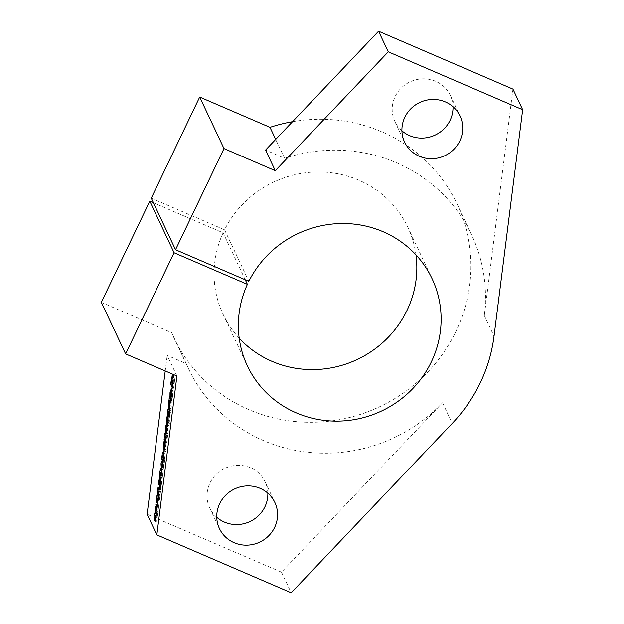 <?xml version="1.0" encoding="UTF-8"?>
<svg xmlns="http://www.w3.org/2000/svg" width="624" height="624" viewBox="0 0 624 624"><rect width="100%" height="100%" fill="white"/><g stroke="black" fill="none" stroke-linecap="round" stroke-linejoin="round"><path stroke-width="0.47" stroke-dasharray="3.12 2.34" d="M216.762 517.273A30.631 29.414 -25.2 0 1 209.734 507.991A30.631 29.414 -25.2 0 1 216.122 474.443A30.631 29.414 -25.2 0 1 250.466 467.75A30.631 29.414 -25.2 0 1 265.153 481.861A30.631 29.414 -25.2 0 1 267.852 493.186M401.926 130.814A30.631 29.414 -25.2 0 1 394.898 121.524A30.631 29.414 -25.2 0 1 401.287 87.984A30.631 29.414 -25.2 0 1 435.63 81.292A30.631 29.414 -25.2 0 1 450.317 95.402A30.631 29.414 -25.2 0 1 453.016 106.727M151.242 198.19L224.554 229.788A102.11 98.062 -25.2 0 1 358.847 180.196A102.11 98.062 -25.2 0 1 407.815 227.23A102.11 98.062 -25.2 0 1 415.982 254.873M224.554 229.788L248.851 281.323M292.547 121.688A156.577 150.353 -25.2 0 1 381.989 131.882A156.577 150.353 -25.2 0 1 457.072 204.001A156.577 150.353 -25.2 0 1 424.429 375.445A156.577 150.353 -25.2 0 1 248.906 409.656A156.577 150.353 -25.2 0 1 173.823 337.537A156.577 150.353 -25.2 0 1 171.631 332.647L101.33 302.359M176.92 375.991L167.201 355.376L186.209 363.574A156.577 150.353 154.8 0 0 188.401 368.456A156.577 150.353 154.8 0 0 263.484 440.575A156.577 150.353 154.8 0 0 442.541 402.769L281.494 572.185L147.108 514.277M186.209 363.574L171.631 332.647M512.951 89.107L484.318 315.572A156.577 150.353 154.8 0 0 471.65 234.928A156.577 150.353 154.8 0 0 396.568 162.809A156.577 150.353 154.8 0 0 284.575 158.262L265.567 150.072M165.227 370.96L167.201 355.376M284.575 158.262L275.691 139.417M281.494 572.185L291.213 592.8M245.248 279.77L223.111 232.807L153.395 202.761M239.218 338.208A102.11 98.062 -25.2 0 1 223.088 314.317A102.11 98.062 -25.2 0 1 223.111 232.807M160.446 489.052L160.75 486.642L160.758 489.723L160.446 489.052L159.502 488.966M160.75 486.642L159.409 486.517M161.07 487.313L159.728 487.188M160.758 489.723L159.416 489.598M156.819 509.254L157.825 512.959L156.484 512.834M157.825 512.959L157.396 516.344L156.055 516.227M157.396 516.344L156.125 515.642M156.655 515.689L157.217 517.78L155.875 517.655M157.217 517.78L156.764 521.321L155.423 521.196M156.764 521.321L155.548 520.198M155.54 517.943L155.626 517.304L154.284 517.187M155.626 517.304L156.499 518.029L155.836 517.967M156.499 518.029L155.828 515.697L155.337 515.65M156.055 513.872L156.156 513.061L154.814 512.936M156.156 513.061L157.014 513.965L156.343 513.903M157.014 513.965L156.125 511.532M156.351 511.555L156.64 509.239M156.913 507.094L156.991 506.462L155.649 506.337M158.285 496.252L158.363 495.612L157.022 495.495M158.363 495.612L159.245 496.337L158.574 496.275M159.245 496.337L158.566 494.005L158.083 493.958M158.8 492.18L158.902 491.369L157.56 491.244M158.902 491.369L159.76 492.266L159.089 492.211M159.76 492.266L158.87 489.84M159.097 489.856L159.44 487.11L158.098 486.985M159.44 487.11L160.563 491.267L159.221 491.143M160.563 491.267L160.134 494.653L158.792 494.536M160.134 494.653L158.87 493.951M159.401 493.997L159.955 496.088L158.613 495.963M157.427 503.03L157.529 502.211L158.387 503.116L157.724 500.705L158.012 498.389M159.955 496.088L159.51 499.629L158.168 499.504M159.51 499.629L158.293 498.498M156.991 506.462L157.872 507.179L157.201 507.125M157.872 507.179L157.201 504.847L156.71 504.8M157.529 502.211L156.187 502.094M158.387 503.116L157.716 503.053M158.192 498.404L159.198 502.109L157.856 501.992M159.198 502.109L158.769 505.502L157.427 505.378M158.769 505.502L157.498 504.8M158.028 504.847L158.582 506.93L157.24 506.813M158.582 506.93L158.137 510.471L156.796 510.354M158.137 510.471L156.92 509.348M173.035 379.587L173.308 377.434L171.967 377.317M173.308 377.434L173.495 377.824L172.52 377.738M173.495 377.824L173.534 375.437L172.193 375.32M173.534 375.437L174.002 376.428L172.661 376.303M174.002 376.428L174.611 380.195L173.269 380.078M174.611 380.195L174.213 383.362L172.871 383.237M174.213 383.362L173.137 381.092M168.987 422.245L167.645 422.128L167.926 420.022L166.585 419.897M167.926 420.022L166.811 420.209M168.035 420.319L168.028 419.702M168.152 418.01C168.394 416.465 168.605 416.052 168.792 416.77L169.486 420.888L168.145 420.771M167.216 416.317L168.792 416.77L167.45 416.653M169.486 420.888L169.104 422.581L167.762 422.464M169.104 422.581L169.408 423.228L168.067 423.103M169.408 423.228L169.003 426.387L167.661 426.27M169.003 426.387L167.934 424.117M167.497 421.902L169.073 421.925L168.41 419.968L168.293 420.872L169.073 421.925L167.965 421.824M168.23 419.952L166.842 419.921M168.293 420.872L166.951 420.748M169.19 410.015L169.65 408.509L170.765 410.631L169.572 417.082L169.432 411.817L169.291 412.862L167.95 412.737M169.291 412.862L168.09 413.033M169.432 413.15L169.065 416.013L167.723 415.896M169.065 416.013L167.747 415.717M168.979 415.834L168.995 411.364M170.765 410.631L169.424 410.506M170.36 413.79L169.018 413.673M170.243 413.54L169.049 413.431M170.157 415.607L168.815 415.49M168.386 417.144L169.728 417.269L168.519 416.988M169.198 412.019L167.856 411.895M169.416 414.016L168.511 413.93L170.095 413.86L169.744 412.472L170.095 413.86L168.917 413.751M169.744 412.472L169.182 412.425M170.313 399.415L170.586 397.27L169.244 397.145M170.586 397.27L170.789 397.699L169.705 397.605M170.789 397.699L170.929 396.646L169.588 396.529M170.929 396.646L171.132 397.082L169.79 396.958M171.132 397.082L170.999 398.135L169.658 398.018M170.999 398.135L171.826 399.812L170.485 399.695M170.352 399.493L171.694 399.617L172.006 398.744L170.664 398.627M172.006 398.744L172.208 399.181L170.867 399.056M172.208 399.181L172.037 400.522C171.772 402.878 171.506 403.603 171.257 402.698L170.594 401.302L170.524 401.903L169.182 401.778M170.18 403.01L171.522 403.127L170.36 402.613M170.524 401.903L169.229 401.372M169.744 405.647L170.009 403.502L168.667 403.377M170.009 403.502L170.196 403.892L169.221 403.806M170.196 403.892L170.243 401.497L168.901 401.38M170.243 401.497L170.703 402.488L169.361 402.363M170.703 402.488L171.311 406.263L169.97 406.138M171.311 406.263L170.914 409.422L169.572 409.305M170.914 409.422L169.845 407.152M171.21 393.955L171.343 392.761C171.616 390.53 171.881 389.633 172.154 390.086L170.89 390.125M172.232 390.242L171.865 393.104L170.524 392.987M171.865 393.104L170.547 392.831M170.258 393.752L171.6 393.877L171.795 392.948L170.243 393.019M171.382 395.195L172.723 395.312L172.739 391.123L171.397 391.006L172.466 391.1L171.514 393.978M172.723 395.312C172.427 397.722 172.13 398.627 171.85 398.026L170.914 397.816M170.703 398.143L172.045 398.268L170.875 397.94M171.779 397.894L172.123 395.179L170.781 395.062M172.123 395.179L171.397 395.078M170.867 395.242L172.458 395.171L172.427 394.298L171.491 394.212M170.586 395.593L171.928 395.717L172.427 394.298L170.953 394.095M171.928 395.717L171.311 396.887L170.243 396.794M170.11 396.919L171.452 397.043L171.202 394.072M171.343 392.761L170.305 392.668M170.656 389.735L171.998 389.852L170.812 389.961M172.903 390.523L173.207 388.112L173.222 391.193L172.903 390.523L171.959 390.437M173.207 388.112L171.865 387.995M173.527 388.783L172.185 388.666M173.222 391.193L171.881 391.076M172.06 384.524L172.474 381.217L172.263 384.961L170.976 384.431M172.474 381.217L171.132 381.092M172.684 381.646L171.343 381.529M172.263 384.961L170.921 384.844M172.481 383.955L172.754 381.802L171.413 381.685M172.754 381.802L174.057 384.563L172.715 384.446M174.057 384.563L173.636 387.878L172.294 387.761M173.636 387.878L172.567 385.609M166.709 430.232L166.912 427.814L166.202 427.752M166.912 427.814C167.248 425.342 167.567 424.507 167.864 425.311L166.522 425.194M166.273 424.882L167.864 425.311L167.489 428.329L166.148 428.204M167.489 428.329L166.179 427.908M166.507 430.115L167.848 430.232L167.341 428.017L165.805 428.072M167.092 428.704L167.786 428.766L168.051 429.998L166.99 429.905M167.786 428.766L168.145 425.903L166.803 425.786M168.145 425.903L168.262 430.615L166.92 430.498M168.262 430.615C167.918 433.118 167.606 433.945 167.302 433.095L166.639 432.284M166.218 433.282L167.56 433.407L166.444 433.017M166.936 432.315L166.748 431.699M165.571 438.641L165.844 436.488L164.502 436.371M165.844 436.488L164.736 436.628M165.961 436.738L165.945 436.129M166.062 434.53L166.046 434.491C166.327 432.869 166.553 432.455 166.748 433.259L167.653 435.185L166.312 435.061M165.149 432.767L166.491 432.884L166.748 433.259L165.407 433.134M167.653 435.185L167.255 438.352L165.914 438.227M167.255 438.352L166.351 436.433L164.767 436.332M166.148 436.41L167.146 439.249L165.805 439.132M167.146 439.249L166.741 442.416L165.399 442.299M166.741 442.416L165.672 440.146M164.627 446.651L164.837 444.241L164.128 444.171M164.837 444.241C165.173 441.761 165.493 440.926 165.789 441.737L164.447 441.613M164.19 441.301L165.789 441.737L165.407 444.748L164.065 444.623M165.407 444.748L164.104 444.335M164.424 446.534L165.766 446.659L165.266 444.436L163.73 444.491M165.017 445.13L165.711 445.193L165.976 446.425L164.908 446.324M165.711 445.193L166.07 442.33L164.728 442.205M166.07 442.33L166.179 447.041L164.837 446.917M166.179 447.041C165.844 449.537 165.524 450.364 165.227 449.514L164.564 448.711M164.143 449.709L165.485 449.826L164.362 449.436M164.861 448.734L164.666 448.126M165.001 453.047L165.305 450.637L165.313 453.718L165.001 453.047L164.05 452.962M165.305 450.637L163.964 450.512M165.617 451.308L164.276 451.183M165.313 453.718L163.972 453.593M163.121 457.985L163.387 455.871L162.045 455.754M163.387 455.871L162.279 456.066M163.504 456.175L163.496 455.551M163.621 453.866C163.862 452.322 164.073 451.909 164.26 452.626L164.954 456.745L163.613 456.628M162.685 452.174L164.026 452.291L162.919 452.501M164.954 456.745L164.564 458.437L163.223 458.312M164.564 458.437L164.869 459.085L163.527 458.96M164.869 459.085L164.471 462.244L163.129 462.127M164.471 462.244L163.402 459.974M162.965 457.759L164.541 457.782L163.878 455.824L163.761 456.721L164.541 457.782L163.433 457.681M163.699 455.809L162.302 455.77M163.761 456.721L162.419 456.604M162.529 462.673L163.075 460.98L163.605 461.939L163.699 466.682L162.357 466.557M163.699 466.682C163.363 469.295 163.043 470.153 162.731 469.264L162.185 467.805M161.655 469.49L162.997 469.615L161.889 469.186M162.131 466.432L162.341 463.999M161.92 466.253L163.472 466.237L162.786 464.217L162.677 465.122L163.472 466.237L162.404 466.144M162.568 464.194L161.242 464.217M162.677 465.122L161.335 464.997M160.696 474.357L160.969 472.204L159.627 472.087M160.969 472.204L161.327 472.961L160.157 472.859M161.327 472.961L161.343 472.313M161.476 470.831C161.749 469.061 161.983 468.601 162.193 469.443L163.082 471.338L161.741 471.221M160.579 468.92L162.193 469.443L160.852 469.326M163.082 471.338L162.685 474.505L161.343 474.38M162.685 474.505L161.764 472.555L160.181 472.586M161.577 472.54L161.624 473.585L160.282 473.46M161.624 473.585L162.552 475.558L161.21 475.441M162.552 475.558L162.154 478.725L160.813 478.6M162.154 478.725L161.086 476.455M160.111 481.783L161.125 478.078L159.783 477.953M161.125 478.078L160.766 480.932L159.424 480.815M160.766 480.932L159.44 480.667M159.151 481.58L160.493 481.705L160.688 480.776L159.136 480.847M160.274 483.023L161.616 483.14L161.632 478.951L160.29 478.834L161.359 478.928L160.407 481.806M161.616 483.14C161.32 485.55 161.031 486.455 160.742 485.854L159.806 485.644M159.596 485.971L160.937 486.096L159.767 485.768M160.68 485.722L161.023 483.007L159.682 482.89M161.023 483.007L160.29 482.906M159.767 483.07L161.351 482.999L161.327 482.126L160.384 482.04M159.479 483.428L160.82 483.545L161.327 482.126L159.845 481.923M160.82 483.545L160.204 484.723L159.136 484.622M159.003 484.747L160.345 484.871L160.095 481.9M160.243 480.589L159.206 480.496M159.549 477.563L160.891 477.68L159.705 477.789M484.318 315.572L494.036 336.188M442.541 402.769L452.26 423.384M156.967 516.867L155.626 516.742M159.713 495.167L158.371 495.05M158.34 506.017L156.998 505.9M174.104 379.119L172.762 379.002M169.338 417.924L167.996 417.807M168.971 421.153L168.106 421.075M170.11 409.25L168.769 409.126M169.463 416.855L168.581 416.777M170.009 413.049L169.112 412.971M172.037 400.522L170.695 400.397M170.804 405.187L169.463 405.062M172.076 392.566L171.608 392.519M167.232 428.922L165.89 428.805M167.942 429.101L167.068 429.023M166.257 437.385L164.915 437.26M165.149 445.349L163.808 445.224M165.867 445.52L164.993 445.442M164.806 453.781L163.465 453.664M164.44 457.01L163.574 456.932M163.293 461.269L161.951 461.144M163.605 461.939L162.263 461.815M163.394 465.496L162.482 465.418M160.969 480.394L160.501 480.355M265.153 481.861L274.872 502.476M450.317 95.402L460.036 116.009M407.815 227.23L432.112 278.764M173.823 337.537L188.401 368.456M457.072 204.001L471.65 234.928M223.088 314.317L247.385 365.851M394.898 121.524L404.617 142.139M209.734 507.991L219.453 528.598M168.308 408.385L169.65 408.509M168.644 414.125L169.985 414.242M170.336 392.652L171.678 392.769M171.249 390.842L172.591 390.967M171.007 395.437L172.349 395.554M170.992 394.048L172.333 394.173M165.898 427.76L167.24 427.885M166.592 430.225L167.934 430.342M163.823 444.179L165.165 444.304M164.518 446.644L165.859 446.761M163.106 457.985L164.447 458.102M161.733 460.863L163.075 460.98M162.045 466.424L163.387 466.541M159.229 480.48L160.571 480.597M160.142 478.678L161.483 478.795M159.9 483.265L161.242 483.389M159.884 481.876L161.226 482.001"/><path stroke-width="0.94" d="M260.185 488.366A30.631 29.414 -25.2 0 1 274.872 502.476A30.631 29.414 -25.2 0 1 268.484 536.016A30.631 29.414 -25.2 0 1 234.148 542.708A30.631 29.414 -25.2 0 1 219.453 528.598A30.631 29.414 -25.2 0 1 225.841 495.058A30.631 29.414 -25.2 0 1 260.185 488.366M267.852 493.186A30.631 29.414 -25.2 0 1 224.429 522.101A30.631 29.414 -25.2 0 1 216.762 517.273M445.349 101.899A30.631 29.414 -25.2 0 1 460.036 116.009A30.631 29.414 -25.2 0 1 453.648 149.557A30.631 29.414 -25.2 0 1 419.305 156.25A30.631 29.414 -25.2 0 1 404.617 142.139A30.631 29.414 -25.2 0 1 411.005 108.599A30.631 29.414 -25.2 0 1 445.349 101.899M453.016 106.727A30.631 29.414 -25.2 0 1 409.594 135.634A30.631 29.414 -25.2 0 1 401.926 130.814M175.531 249.733L223.993 148.582L199.696 97.048L151.242 198.19L175.531 249.733L248.851 281.323A102.11 98.062 -25.2 0 1 383.144 231.73A102.11 98.062 -25.2 0 1 432.112 278.764A102.11 98.062 -25.2 0 1 410.818 390.577A102.11 98.062 -25.2 0 1 296.353 412.885A102.11 98.062 -25.2 0 1 247.385 365.851A102.11 98.062 -25.2 0 1 247.408 284.341L174.088 252.751L125.627 353.894L101.33 302.359L149.791 201.209L174.088 252.751M415.982 254.873A102.11 98.062 -25.2 0 1 375.133 348.785A102.11 98.062 -25.2 0 1 272.056 361.351A102.11 98.062 -25.2 0 1 239.218 338.208M223.993 148.582L275.285 170.687L388.276 51.815L522.67 109.723L494.036 336.188A156.577 150.353 -25.2 0 1 452.26 423.384L291.213 592.8L156.827 534.893L176.92 375.991L125.627 353.894M159.229 475.246L160.134 470.714C160.407 468.944 160.641 468.476 160.852 469.326L161.741 471.221L161.343 474.38L160.181 472.586L161.21 475.441L160.813 478.6L159.229 475.246L160.571 475.371L160.696 474.357M160.579 468.92L160.852 469.326M161.577 472.54L160.181 472.586M161.639 458.968L162.279 453.749C162.521 452.197 162.731 451.784 162.919 452.501L163.613 456.628L163.129 462.127L161.639 458.968L162.981 459.085L163.121 457.985M163.496 444.116C163.831 441.644 164.151 440.809 164.447 441.613L163.73 444.491L164.635 446.3L164.728 442.205L164.837 446.917C164.502 449.42 164.182 450.247 163.886 449.389L163.496 444.116L164.128 444.171M164.424 446.534L164.908 446.324M164.143 449.709L163.886 449.389L164.362 449.436M165.571 427.697C165.906 425.217 166.226 424.382 166.522 425.194L165.805 428.072L166.709 429.881L166.803 425.786L166.92 430.498C166.577 433.001 166.265 433.82 165.961 432.97L165.571 427.697L166.202 427.752M166.507 430.115L166.99 429.905M166.218 433.282L165.961 432.97L166.444 433.017M170.719 384.407L171.132 381.092L170.976 384.431M170.258 393.752L171.397 391.006L171.382 395.195C171.085 397.605 170.789 398.502 170.508 397.909L171.085 394.173L169.97 396.77L170.001 392.644L170.812 389.961L170.258 393.752L171.694 393.994M170.867 395.242L171.397 395.078M171.491 394.212L170.953 394.095M170.352 399.493L170.664 398.627L170.867 399.056L170.695 400.397C170.43 402.761 170.165 403.486 169.915 402.574L168.971 401.349L169.244 397.145L169.588 396.529L169.658 398.018L170.781 399.719M170.18 403.01L169.915 402.574L170.36 402.613M166.179 423.111L166.811 417.893C167.053 416.348 167.263 415.935 167.45 416.653L168.145 420.771L167.661 426.27L166.179 423.111L167.521 423.236L167.879 422.152M155.626 516.742L155.423 521.196L153.949 519.831L154.284 517.187L155.158 517.912L154.487 515.572L154.814 512.936L155.672 513.841L155.009 511.43L155.649 506.337L156.53 507.062L155.86 504.73L156.187 502.094L157.045 502.991L156.382 500.588L157.022 495.495L157.903 496.213L157.225 493.88L157.56 491.244L158.418 492.149L157.755 489.739L158.098 486.985L159.221 491.143L158.792 494.536L158.059 493.88L158.613 495.963L158.168 499.504L156.85 498.287L157.856 501.992L157.427 505.378L156.686 504.722L157.24 506.813L156.796 510.354L155.477 509.129L156.484 512.834L156.055 516.227L155.314 515.572L155.626 516.742M156.827 534.893L147.108 514.277L165.227 370.96M159.104 488.927L159.409 486.517L159.728 487.188L159.416 489.598L159.104 488.927L159.502 488.966M171.569 380.476L172.193 375.32L173.269 380.078L172.871 383.237L171.569 380.476L172.91 380.601L173.035 379.587M167.95 412.737L167.638 415.709L167.653 411.239C168.074 408.361 168.441 407.651 168.769 409.126L169.424 410.506L168.815 415.49L168.121 416.738L167.95 412.737M168.308 408.385L168.769 409.126M169.26 411.801L167.856 411.895M168.269 406.544L168.901 401.38L169.97 406.138L169.572 409.305L168.269 406.544L169.611 406.661L169.744 405.647M171.561 390.406L171.865 387.995L171.881 391.076L171.561 390.406L171.959 390.437M170.992 385L171.413 381.685L172.715 384.446L172.294 387.761L170.992 385L172.333 385.117L172.481 383.955M164.096 439.53L164.728 434.374C164.986 432.752 165.212 432.338 165.407 433.134L166.312 435.061L165.914 438.227L164.767 436.332L165.805 439.132L165.399 442.299L164.096 439.53L165.438 439.655L165.571 438.641M166.148 436.41L164.767 436.332M163.66 452.923L163.964 450.512L164.05 452.962M161 463.85C161.327 461.354 161.647 460.45 161.951 461.144L162.357 466.557C162.022 469.178 161.702 470.036 161.39 469.139L161 463.85L162.341 463.967L162.529 462.673M161.655 469.49L161.39 469.139L161.889 469.186M159.151 481.58L160.29 478.834L160.274 483.023C159.978 485.433 159.689 486.338 159.401 485.737L159.986 482.001L158.863 484.598L158.902 480.472L159.705 477.789L159.151 481.58L160.586 481.822M159.767 483.07L160.29 482.906M160.384 482.04L159.845 481.923M275.285 170.687L265.567 150.072L378.557 31.2L512.951 89.107L522.67 109.723M378.557 31.2L388.276 51.815M275.691 139.417L269.997 127.343A156.577 150.353 -25.2 0 1 292.547 121.688M247.408 284.341L245.248 279.77M199.696 97.048L269.997 127.343M153.395 202.761L149.791 201.209M156.125 515.642L155.314 515.572M155.548 520.198L153.949 519.831M155.29 519.948L155.54 517.943M155.836 517.967L155.158 517.912M155.337 515.65L154.487 515.572M155.836 515.619L156.055 513.872M156.343 513.903L155.672 513.841M156.125 511.532L155.009 511.43M155.477 509.129L156.92 509.348M156.64 509.239L156.913 507.094M158.574 496.275L157.903 496.213M158.083 493.958L157.225 493.88M158.582 493.927L158.8 492.18M159.089 492.211L158.418 492.149M158.87 489.84L157.755 489.739M158.87 493.951L158.059 493.88M158.012 498.389L158.285 496.252M157.498 500.682L156.382 500.588M158.293 498.498L156.85 498.287M157.201 507.125L156.53 507.062M156.71 504.8L155.86 504.73M157.209 504.769L157.427 503.03M157.716 503.053L157.045 502.991M157.498 504.8L156.686 504.722M173.137 381.092L172.91 380.601M168.035 420.319L168.152 418.01M168.082 418.01L166.811 417.893M167.934 424.117L167.521 423.236M167.63 421.036L167.068 419.843L167.497 421.902L167.63 421.036L168.106 421.075M167.965 421.824L167.497 421.902M168.23 419.952L166.842 419.921M168.964 411.614L167.653 411.239M168.995 411.364L169.19 410.015M168.667 412.932L168.519 413.946L168.667 412.932L169.112 412.971M169.182 412.425L168.402 412.355M168.917 413.751L168.074 413.891M170.344 401.279L170.188 400.429L168.847 400.312M170.188 400.429L170.313 399.415M170.578 401.302L169.252 401.177M170.391 400.865L169.049 400.748M169.845 407.152L169.611 406.661M170.914 397.816L170.438 397.769M172.567 385.609L172.333 385.117M167.092 428.704L166.444 428.649M166.639 432.284L165.594 432.19M166.748 431.699L166.709 430.232M165.961 436.738L166.07 434.499L164.728 434.374M165.672 440.146L165.438 439.655M165.017 445.13L164.369 445.068M164.564 448.711L163.519 448.609M164.666 448.126L164.627 446.651M163.504 456.175L163.621 453.866M163.55 453.859L162.279 453.749M163.402 459.974L162.981 459.085M163.098 456.893L162.536 455.699L162.965 457.759L163.098 456.893L163.574 456.932M163.433 457.681L162.965 457.759M163.699 455.809L162.302 455.77M162.185 467.805L162.131 466.432M162.053 465.379L161.444 464.092L161.92 466.253L162.482 465.418M162.568 464.194L161.242 464.217M162.404 466.144L161.92 466.253M161.327 472.961L161.476 470.831L160.134 470.714M161.086 476.455L160.571 475.371M159.806 485.644L159.338 485.597M168.581 416.777L168.121 416.738M171.608 392.519L170.734 392.441M167.068 429.023L166.6 428.984M164.993 445.442L164.525 445.403M162.053 468.523L161.062 468.437M160.501 480.355L159.627 480.277M166.92 419.601L168.262 419.718M167.965 411.52L169.307 411.645M170.992 394.048L171.506 394.095M164.845 436.028L166.187 436.153M162.38 455.45L163.722 455.575M161.327 463.905L162.669 464.03M160.282 472.22L161.624 472.337M159.884 481.876L160.399 481.923"/></g></svg>
